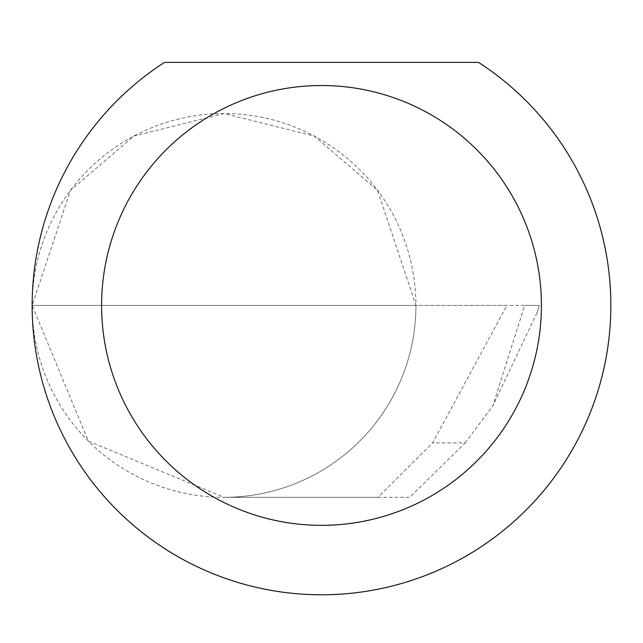 <?xml version="1.0" encoding="UTF-8"?>
<svg xmlns="http://www.w3.org/2000/svg" width="643" height="643" viewBox="0 0 643 643"><rect width="100%" height="100%" fill="white"/><g stroke="black" fill="none" stroke-linecap="round" stroke-linejoin="round"><path stroke-width="0.48" stroke-dasharray="3.21 2.41" d="M465.13 442.931L492.755 406.014L524.712 305.433L32.15 305.433L415.941 305.433A191.895 191.895 0 0 1 224.045 497.328A191.895 191.895 0 0 1 32.15 305.433L88.356 441.122L224.045 497.328L377.923 497.328L432.618 442.931L506.885 305.433L415.941 305.433A191.895 191.895 0 0 1 224.045 497.328L409.736 497.328L465.13 442.931L432.618 442.931M32.15 305.433A289.35 289.35 0 0 0 321.5 594.783A289.35 289.35 0 0 0 478.496 62.379L164.504 62.379A289.35 289.35 0 0 0 32.15 305.425A191.895 191.895 0 0 1 224.045 113.538A191.895 191.895 0 0 1 415.941 305.433L377.562 190.296L314.355 136.115L224.045 113.538L133.744 136.115L70.529 190.296L32.15 305.433M377.923 497.328L409.736 497.328M524.712 305.433L539.316 305.433L537.114 312.578L492.755 406.014M537.114 312.578L539.389 305.433L506.885 305.433"/><path stroke-width="0.96" d="M541.406 305.433A219.906 219.906 0 0 1 321.5 525.339A219.906 219.906 0 0 1 101.594 305.433A219.906 219.906 0 0 1 321.5 85.527A219.906 219.906 0 0 1 541.406 305.433M32.15 305.433A289.35 289.35 0 0 0 321.5 594.783A289.35 289.35 0 0 0 478.496 62.379L164.504 62.379A289.35 289.35 0 0 0 32.15 305.433"/></g></svg>
